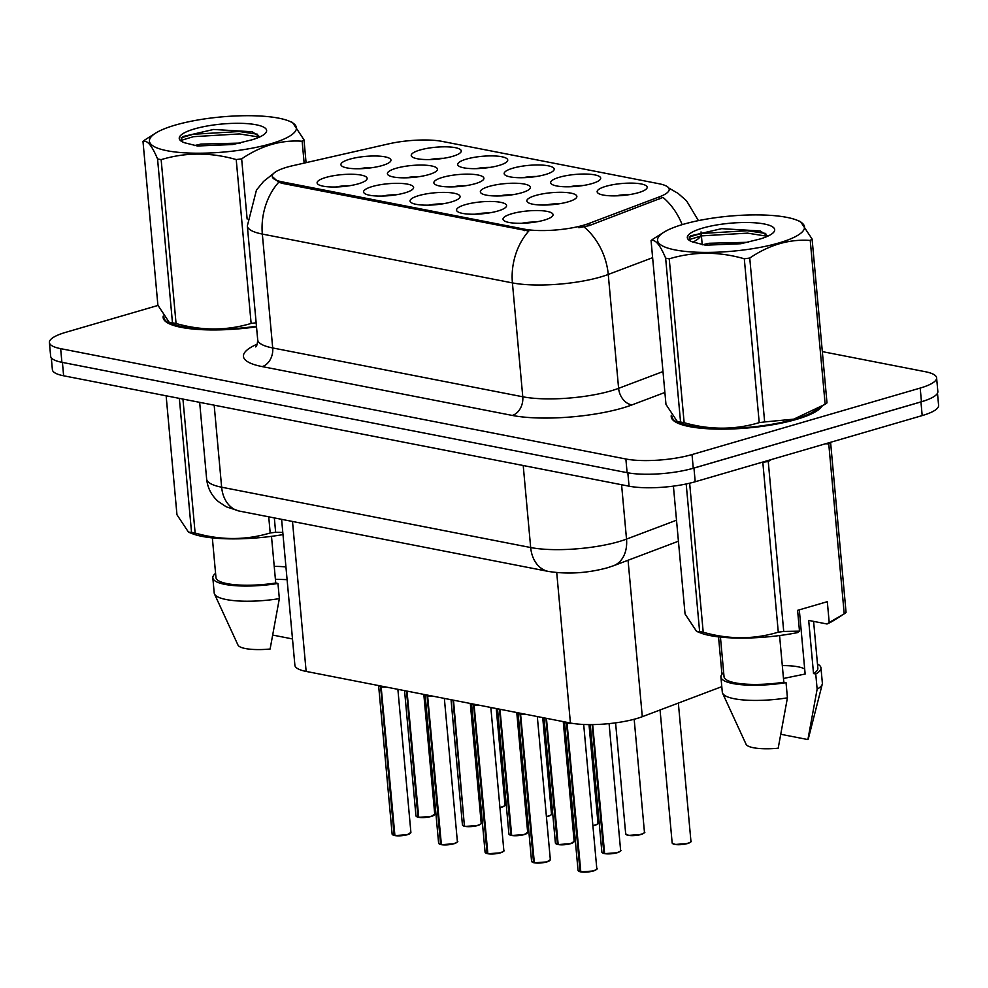 <?xml version="1.0" encoding="UTF-8"?>
<svg xmlns="http://www.w3.org/2000/svg" width="988" height="988" viewBox="0 0 988 988"><rect width="100%" height="100%" fill="white"/><g stroke="black" fill="none" stroke-linecap="round" stroke-linejoin="round"><path stroke-width="1.48" d="M466.46 159.093A25.12 5.99 174.8 0 1 495.692 156.018A25.12 5.99 174.8 0 1 507.103 161.526A25.12 5.99 174.8 0 1 498.989 165.453A25.12 5.99 174.8 0 1 458.605 165.947A25.12 5.99 174.8 0 1 466.46 159.093M489.986 167.404A15.697 3.742 -5.2 0 0 476.5 168.627M512.933 168.17A25.12 5.99 174.8 0 1 542.165 165.095A25.12 5.99 174.8 0 1 553.576 170.603A25.12 5.99 174.8 0 1 545.462 174.518A25.12 5.99 174.8 0 1 505.078 175.024A25.12 5.99 174.8 0 1 512.933 168.17M536.472 176.482A15.697 3.742 -5.2 0 0 522.973 177.704M559.406 177.247A25.12 5.99 174.8 0 1 588.65 174.16A25.12 5.99 174.8 0 1 600.062 179.68A25.12 5.99 174.8 0 1 591.948 183.595A25.12 5.99 174.8 0 1 551.563 184.089A25.12 5.99 174.8 0 1 559.406 177.247M582.945 185.559A15.697 3.742 -5.2 0 0 569.446 186.781M605.891 186.324A25.12 5.99 174.8 0 1 635.123 183.237A25.12 5.99 174.8 0 1 646.535 188.757A25.12 5.99 174.8 0 1 638.421 192.672A25.12 5.99 174.8 0 1 598.036 193.166A25.12 5.99 174.8 0 1 605.891 186.324M629.43 194.624A15.697 3.742 -5.2 0 0 615.932 195.859M419.974 150.028A25.12 5.99 174.8 0 1 449.207 146.94A25.12 5.99 174.8 0 1 460.63 152.461A25.12 5.99 174.8 0 1 452.504 156.376A25.12 5.99 174.8 0 1 412.132 156.87A25.12 5.99 174.8 0 1 419.974 150.028M443.513 158.327A15.697 3.742 -5.2 0 0 430.015 159.562M396.151 168.269A25.12 5.99 174.8 0 1 425.383 165.194A25.12 5.99 174.8 0 1 436.807 170.714A25.12 5.99 174.8 0 1 428.681 174.629A25.12 5.99 174.8 0 1 388.309 175.123A25.12 5.99 174.8 0 1 396.151 168.269M419.69 176.58A15.697 3.742 -5.2 0 0 406.192 177.815M442.636 177.346A25.12 5.99 174.8 0 1 471.869 174.271A25.12 5.99 174.8 0 1 483.28 179.779A25.12 5.99 174.8 0 1 475.166 183.694A25.12 5.99 174.8 0 1 434.782 184.2A25.12 5.99 174.8 0 1 442.636 177.346M466.175 185.658A15.697 3.742 -5.2 0 0 452.677 186.88M489.109 186.423A25.12 5.99 174.8 0 1 518.342 183.348A25.12 5.99 174.8 0 1 529.766 188.856A25.12 5.99 174.8 0 1 521.639 192.771A25.12 5.99 174.8 0 1 481.255 193.278A25.12 5.99 174.8 0 1 489.109 186.423M512.649 194.735A15.697 3.742 -5.2 0 0 499.15 195.957M535.595 195.501A25.12 5.99 174.8 0 1 564.827 192.413A25.12 5.99 174.8 0 1 576.239 197.933A25.12 5.99 174.8 0 1 568.125 201.848A25.12 5.99 174.8 0 1 527.74 202.342A25.12 5.99 174.8 0 1 535.595 195.501M559.122 203.8A15.697 3.742 -5.2 0 0 545.623 205.035M349.678 159.204A25.12 5.99 174.8 0 1 378.91 156.116A25.12 5.99 174.8 0 1 390.322 161.637A25.12 5.99 174.8 0 1 382.208 165.552A25.12 5.99 174.8 0 1 341.823 166.046A25.12 5.99 174.8 0 1 349.678 159.204M373.217 167.503A15.697 3.742 -5.2 0 0 359.718 168.738M372.328 186.522A25.12 5.99 174.8 0 1 401.56 183.447A25.12 5.99 174.8 0 1 412.984 188.955A25.12 5.99 174.8 0 1 404.858 192.882A25.12 5.99 174.8 0 1 364.486 193.376A25.12 5.99 174.8 0 1 372.328 186.522M395.867 194.834A15.697 3.742 -5.2 0 0 382.368 196.056M418.813 195.599A25.12 5.99 174.8 0 1 448.046 192.524A25.12 5.99 174.8 0 1 459.457 198.032A25.12 5.99 174.8 0 1 451.343 201.947A25.12 5.99 174.8 0 1 410.959 202.454A25.12 5.99 174.8 0 1 418.813 195.599M442.352 203.911A15.697 3.742 -5.2 0 0 428.854 205.133M465.286 204.677A25.12 5.99 174.8 0 1 494.519 201.589A25.12 5.99 174.8 0 1 505.942 207.109A25.12 5.99 174.8 0 1 497.816 211.024A25.12 5.99 174.8 0 1 457.432 211.518A25.12 5.99 174.8 0 1 465.286 204.677M488.825 212.988A15.697 3.742 -5.2 0 0 475.327 214.211M511.772 213.754A25.12 5.99 174.8 0 1 541.004 210.666A25.12 5.99 174.8 0 1 552.416 216.187A25.12 5.99 174.8 0 1 544.302 220.102A25.12 5.99 174.8 0 1 503.917 220.596A25.12 5.99 174.8 0 1 511.772 213.754M535.298 222.053A15.697 3.742 -5.2 0 0 521.812 223.288M325.855 177.457A25.12 5.99 174.8 0 1 355.087 174.37A25.12 5.99 174.8 0 1 366.499 179.89A25.12 5.99 174.8 0 1 358.385 183.805A25.12 5.99 174.8 0 1 318 184.299A25.12 5.99 174.8 0 1 325.855 177.457M349.394 185.756A15.697 3.742 -5.2 0 0 335.895 186.991M721.796 686.648L642.299 716.695A47.103 11.239 174.8 0 1 636.568 718.585A47.103 11.239 174.8 0 1 570.422 723.018L306.144 671.42A47.103 11.239 174.8 0 1 294.893 665.295L281.605 519.33M588.959 223.449A42.385 10.115 174.8 0 1 583.797 225.153A42.385 10.115 174.8 0 1 524.258 229.142L282.321 181.903A42.385 10.115 174.8 0 1 272.194 176.395A42.385 10.115 174.8 0 1 292.942 165.651L388.679 143.865A42.385 10.115 174.8 0 1 442.229 141.407L659.082 183.756A42.385 10.115 174.8 0 1 669.209 189.264A42.385 10.115 174.8 0 1 659.601 196.76L588.959 223.449L589.157 225.647L578.857 227.709M671.321 415.256A76.15 18.167 -5.2 0 0 671.21 416.689A76.15 18.167 -5.2 0 0 716.065 429.088A76.15 18.167 -5.2 0 0 796.353 419.418A76.15 18.167 -5.2 0 0 821.818 406.426M652.623 257.683L608.25 274.454A62.8 14.981 174.8 0 1 600.605 276.986A62.8 14.981 174.8 0 1 512.414 282.901A54.945 41.298 -79 0 1 528.79 231.056L282.457 183.398L278.715 182.237L272.194 176.506M157.981 305.44L65.813 332.301A47.103 11.239 -5.2 0 0 49.4 342.527L50.647 356.186A47.103 11.239 -5.2 0 0 61.898 362.312L627.108 472.672A47.103 11.239 -5.2 0 0 693.267 468.238L921.446 401.733A47.103 11.239 -5.2 0 0 937.847 391.52L936.599 377.848A47.103 11.239 -5.2 0 0 925.348 371.723L822.325 351.617M682.152 224.647A54.945 40.459 -110.7 0 0 662.973 197.402L589.157 225.647M163.23 316.061A76.15 18.167 -5.2 0 0 163.131 317.494A76.15 18.167 -5.2 0 0 256.51 326.818M49.4 342.527A47.103 11.239 -5.2 0 0 60.651 348.653L625.873 459A47.103 11.239 -5.2 0 0 692.02 454.566L920.199 388.074A47.103 11.239 -5.2 0 0 936.599 377.848M51.302 357.78L52.376 369.66A47.103 11.239 -5.2 0 0 63.627 375.786L629.047 486.182A47.103 11.239 -5.2 0 0 695.206 481.749L922.187 415.59A47.103 11.239 -5.2 0 0 938.6 405.376L937.489 393.199M686.03 470.078A47.103 11.239 -5.2 0 0 693.959 468.077L920.952 401.931A47.103 11.239 -5.2 0 0 927.596 399.683M383.838 686.586A9.707 2.309 -5.2 0 1 381.615 686.438L381.072 686.055M380.602 686.635L379.75 686.067A9.707 2.309 -5.2 0 1 378.799 685.672L378.626 685.573A9.411 2.248 -5.2 0 0 380.615 686.746L380.528 685.944M407.439 834.687A9.102 2.174 174.8 0 1 394.916 835.601L381.146 686.858L386.407 687.092A9.423 2.248 174.8 0 1 381.146 686.858L381.133 686.734M394.298 835.502L392.125 834.094A9.423 2.248 -5.2 0 0 394.126 835.255L394.669 835.416M380.615 686.746L380.615 686.759A9.423 2.248 174.8 0 1 378.614 685.586A9.423 2.248 174.8 0 1 378.614 685.573M381.146 686.858L381.146 686.858A9.411 2.248 -5.2 0 0 386.37 687.08M378.602 685.511L380.615 686.759L394.126 835.255M418.122 817.249L415.948 815.841A9.423 2.248 -5.2 0 0 417.949 817.002L418.492 817.175M431.262 816.434A9.102 2.174 174.8 0 1 418.739 817.348L407.007 691.118M417.949 817.002L406.476 691.007M786.868 217.372A73.791 17.599 -5.2 0 0 663.837 232.254A73.791 17.599 -5.2 0 0 675.162 249.927A73.791 17.599 -5.2 0 0 771.566 244.913A73.791 17.599 -5.2 0 0 796.847 220.139A73.791 17.599 -5.2 0 0 786.868 217.372M651.067 240.566L665.974 404.425L677.496 421.814L680.547 421.987L665.64 258.127C660.132 244.95 655.279 239.096 651.067 240.566A84.783 20.217 -5.2 0 1 652.907 239.158L663.837 232.254M665.64 258.127A84.783 20.217 -5.2 0 0 667.394 258.498A84.783 20.217 -5.2 0 0 669.234 258.831L684.141 422.691C709.73 430.027 734.751 430.002 759.216 422.629A84.783 20.217 -5.2 0 0 764.65 421.925L793.735 419.159L825.153 404.29A84.783 20.217 -5.2 0 0 826.993 402.882L812.087 239.01A84.783 20.217 -5.2 0 1 810.234 240.43C789.449 238.935 769.282 244.814 749.744 258.053L764.65 421.925M677.496 421.814L681.214 423.296A73.791 17.599 -5.2 0 0 691.192 426.063A73.791 17.599 -5.2 0 0 814.223 411.193L822.016 406.303M680.547 421.987A84.783 20.217 -5.2 0 0 682.313 422.358A84.783 20.217 -5.2 0 0 684.141 422.691M748.324 242.282L709.063 243.27L702.48 244.777M764.218 223.98A43.867 10.46 -5.2 0 0 710.495 226.141A43.867 10.46 -5.2 0 0 688.895 240.072A43.867 10.46 -5.2 0 0 692.588 241.949L705.531 245.197L740.864 243.727L760.13 238.985A43.867 10.46 -5.2 0 0 773.592 232.365A43.867 10.46 -5.2 0 0 764.218 223.98M767.985 236.083L760.291 230.957L721.672 228.66L690.612 235.836L688.846 239.948M825.153 404.29L810.234 240.43M759.216 422.629L744.297 258.77A84.783 20.217 -5.2 0 0 749.744 258.053M744.297 258.77C718.708 251.434 693.687 251.458 669.234 258.831M796.847 220.139L800.564 221.633L812.087 239.01M767.503 236.305L747.533 233.131L701.529 235.885L688.685 239.738M765.737 233.452L747.323 230.723L701.307 233.477L689.081 237.058M671.976 416.319A75.36 17.982 -5.2 0 0 672.001 416.615A75.36 17.982 -5.2 0 0 716.386 428.891A75.36 17.982 -5.2 0 0 795.846 419.32A75.36 17.982 -5.2 0 0 820.41 407.315M783.484 678.472L805.146 674.026L799.304 609.831M804.701 669.061A35.494 8.46 -5.2 0 0 782.311 665.603M778.285 632.172L762.81 462.236A84.783 20.217 -5.2 0 0 768.256 461.52L783.719 631.456L799.49 631.147L797.316 632.653A73.791 17.599 -5.2 0 1 700.294 632.839L696.565 631.357L699.615 631.53A84.783 20.217 -5.2 0 0 703.209 632.234C728.798 639.557 753.819 639.545 778.285 632.172A84.783 20.217 -5.2 0 0 783.719 631.456M771.282 459.581L768.256 461.52M673.408 486.121L685.055 613.968L696.565 631.357M723.673 672.581A50.24 11.979 -5.2 0 0 720.919 677.027L722.302 692.205A50.24 11.979 -5.2 0 0 722.574 693.193L746.064 744.26A31.394 7.484 -5.2 0 0 778.186 748.225L787.424 697.837L786.04 682.646L783.817 682.214L779.569 635.543M722.574 693.193A50.24 11.979 -5.2 0 0 787.424 697.837M720.919 677.027A50.24 11.979 -5.2 0 0 786.04 682.646M720.437 637.087L724.043 676.743A47.103 11.239 -5.2 0 0 783.817 682.214M799.49 631.147L797.6 610.337L827.314 601.68L829.204 622.489L844.221 613.832A84.783 20.217 -5.2 0 0 846.061 612.412L830.599 442.476A84.783 20.217 -5.2 0 1 828.759 443.896L825.536 443.76M829.204 622.489L827.03 623.996A73.791 17.599 -5.2 0 0 833.292 620.736L841.097 615.845M689.649 483.206L703.209 632.234M699.615 631.53L686.191 483.972M844.221 613.832L828.759 443.896M780.989 734.319L807.9 739.567A31.394 7.484 -5.2 0 0 808.382 738.592L822.275 684.128A50.24 11.979 -5.2 0 0 822.362 683.103L820.979 667.913A50.24 11.979 -5.2 0 0 817.484 664.047M827.03 623.996L808.69 620.415L813.532 673.557L815.755 673.989L817.138 689.167A50.24 11.979 -5.2 0 0 822.275 684.128M817.138 689.167L807.9 739.567M815.755 673.989A50.24 11.979 -5.2 0 0 820.979 667.913M813.532 673.557A47.103 11.239 -5.2 0 0 817.854 668.197L813.593 621.366M278.789 118.177A73.791 17.599 -5.2 0 0 155.746 133.047A73.791 17.599 -5.2 0 0 167.071 150.732A73.791 17.599 -5.2 0 0 263.487 145.718A73.791 17.599 -5.2 0 0 288.755 120.944A73.791 17.599 -5.2 0 0 278.789 118.177M142.988 141.37L157.895 305.23L169.417 322.619L172.468 322.792L157.549 158.932C152.041 145.742 147.187 139.888 142.988 141.37A84.783 20.217 -5.2 0 1 144.828 139.95L155.746 133.047M157.549 158.932A84.783 20.217 -5.2 0 0 159.315 159.29A84.783 20.217 -5.2 0 0 161.143 159.636L176.062 323.496C201.651 330.819 226.672 330.807 251.125 323.434A84.783 20.217 -5.2 0 0 256.139 322.78M169.417 322.619L173.135 324.101A73.791 17.599 -5.2 0 0 183.101 326.867A73.791 17.599 -5.2 0 0 256.46 326.25M172.468 322.792A84.783 20.217 -5.2 0 0 174.221 323.15A84.783 20.217 -5.2 0 0 176.062 323.496M240.232 143.087L200.984 144.075L194.401 145.582M256.139 124.772A43.867 10.46 -5.2 0 0 202.417 126.933A43.867 10.46 -5.2 0 0 180.816 140.864A43.867 10.46 -5.2 0 0 184.509 142.754L197.452 145.989L232.785 144.532L252.051 139.79A43.867 10.46 -5.2 0 0 265.513 133.158A43.867 10.46 -5.2 0 0 256.139 124.772M259.893 136.887L252.199 131.762L213.581 129.465L182.521 136.628L180.767 140.741M304.143 163.106L302.155 141.222A84.783 20.217 -5.2 0 0 303.995 139.814L306.07 162.662M251.125 323.434L236.218 159.562A84.783 20.217 -5.2 0 0 241.652 158.858L247.136 219.04M236.218 159.562C210.629 152.238 185.608 152.263 161.143 159.636M302.155 141.222C281.37 139.74 261.203 145.607 241.652 158.858M288.755 120.944L292.485 122.426L303.995 139.814M259.424 137.097L239.454 133.923L193.438 136.677L180.606 140.543M257.646 134.245L239.232 131.515L193.228 134.269L180.989 137.851M163.897 317.123A75.36 17.982 -5.2 0 0 163.909 317.42A75.36 17.982 -5.2 0 0 256.497 326.633M285.94 566.976A35.494 8.46 -5.2 0 0 274.219 566.396M166.132 395.805L176.963 514.76L188.486 532.149L192.203 533.631A73.791 17.599 -5.2 0 0 282.988 534.607M188.486 532.149L191.536 532.334A84.783 20.217 -5.2 0 0 195.13 533.038C220.719 540.362 245.74 540.337 270.193 532.964A84.783 20.217 -5.2 0 0 275.64 532.26L282.79 532.421M215.582 573.386A50.24 11.979 -5.2 0 0 212.828 577.819L214.211 593.01A50.24 11.979 -5.2 0 0 214.482 593.998L237.984 645.065A31.394 7.484 -5.2 0 0 270.107 649.03L279.345 598.629L277.961 583.451L275.738 583.006L271.49 536.348M214.482 593.998A50.24 11.979 -5.2 0 0 279.345 598.629M212.828 577.819A50.24 11.979 -5.2 0 0 277.961 583.451M212.346 537.892L215.964 577.535A47.103 11.239 -5.2 0 0 275.738 583.006M270.193 532.964L268.724 516.823M274.331 517.91L275.64 532.26M182.941 399.078L195.13 533.038M191.536 532.334L179.347 398.374M275.393 579.264L287.088 579.635M272.91 635.111L292.485 638.94M430.311 695.663A9.707 2.309 -5.2 0 1 428.1 695.503L427.545 695.12M440.599 844.332L438.61 843.159A9.423 2.248 -5.2 0 0 440.599 844.332L427.088 695.836A9.423 2.248 174.8 0 1 425.099 694.663L426.223 695.144A9.707 2.309 -5.2 0 1 425.272 694.749L425.124 694.65A9.707 2.309 -5.2 0 0 425.272 694.749M453.912 843.764A9.102 2.174 174.8 0 1 441.389 844.666L427.619 695.935L432.88 696.17A9.423 2.248 174.8 0 1 427.619 695.935L427.606 695.811M427.075 695.713L427.014 695.021M427.619 695.923L427.619 695.935A9.411 2.248 -5.2 0 0 432.843 696.157M438.61 843.159L425.099 694.663A9.423 2.248 174.8 0 1 425.087 694.65L425.099 694.65A9.411 2.248 -5.2 0 0 427.088 695.824M476.796 704.74A9.707 2.309 -5.2 0 1 474.573 704.58L474.018 704.197M473.548 704.777L472.696 704.222A9.707 2.309 -5.2 0 1 471.758 703.814L473.573 704.901L473.487 704.098M487.615 853.509A9.423 2.248 -5.2 0 0 500.57 852.57A9.423 2.248 -5.2 0 0 503.843 850.532C505.004 850.483 503.88 851.261 500.447 852.842A9.102 2.174 174.8 0 1 487.862 853.743L474.092 705.012L479.365 705.247A9.423 2.248 174.8 0 1 474.092 705.012L474.079 704.889M487.257 853.644L485.083 852.236A9.423 2.248 -5.2 0 0 487.084 853.41L487.615 853.57M473.573 704.901L473.561 704.913A9.423 2.248 174.8 0 1 471.572 703.74A9.423 2.248 174.8 0 1 471.572 703.715L471.585 703.728A9.411 2.248 -5.2 0 0 473.573 704.901L474.079 704.765M474.104 705L474.104 705.012A9.411 2.248 -5.2 0 0 479.328 705.234M487.084 853.41L473.561 704.913M523.269 713.818A9.707 2.309 -5.2 0 1 521.047 713.657L520.503 713.274M520.034 713.855L519.182 713.287A9.707 2.309 -5.2 0 1 518.231 712.891L520.046 713.978L519.972 713.175M546.87 861.919A9.102 2.174 174.8 0 1 534.347 862.82L520.577 714.089L525.838 714.312A9.423 2.248 174.8 0 1 520.577 714.089L520.565 713.966M533.73 862.722L531.569 861.314A9.423 2.248 -5.2 0 0 533.557 862.487L534.1 862.648M533.557 862.487L520.046 713.966A9.423 2.248 174.8 0 1 518.045 712.817A9.423 2.248 174.8 0 1 518.045 712.793M520.577 714.077L520.577 714.089A9.411 2.248 -5.2 0 0 525.801 714.312M569.743 722.895A9.707 2.309 -5.2 0 1 567.532 722.734L566.976 722.351M567.026 722.92L566.519 723.055A9.423 2.248 174.8 0 1 564.531 721.882L565.655 722.364A9.707 2.309 -5.2 0 1 564.704 721.969L564.556 721.882A9.707 2.309 -5.2 0 0 564.704 721.969M593.343 870.984A9.102 2.174 174.8 0 1 580.821 871.898L567.05 723.167L572.472 723.389A9.423 2.248 174.8 0 1 567.05 723.167L567.038 723.031M580.215 871.799L578.042 870.391A9.423 2.248 -5.2 0 0 580.03 871.552L580.574 871.725M566.507 722.932L566.445 722.24M567.063 723.154L567.063 723.154A9.411 2.248 -5.2 0 0 572.423 723.377M564.519 721.808L564.531 721.882A9.423 2.248 174.8 0 1 564.531 721.87L564.531 721.882A9.411 2.248 -5.2 0 0 566.519 723.043L580.03 871.552M464.607 826.326L462.433 824.906A9.423 2.248 -5.2 0 0 464.422 826.079L453.492 700.196M464.422 826.079L452.961 700.084M477.735 825.511A9.102 2.174 174.8 0 1 465.212 826.413L464.953 826.19A9.423 2.248 -5.2 0 0 477.908 825.252A9.423 2.248 -5.2 0 0 481.193 823.202C482.354 823.165 481.218 823.93 477.797 825.511L465.126 826.425M511.08 835.391L508.906 833.983A9.423 2.248 -5.2 0 0 510.895 835.156L511.438 835.317M524.208 834.588A9.102 2.174 174.8 0 1 511.685 835.49L499.965 709.26M510.895 835.156L499.434 709.162M557.553 844.468L555.392 843.06A9.423 2.248 -5.2 0 0 557.38 844.234L557.924 844.394M570.694 843.666A9.102 2.174 174.8 0 1 558.171 844.567L546.438 718.338M557.38 844.234L545.907 718.239M604.039 853.546L601.865 852.138A9.423 2.248 -5.2 0 0 603.853 853.311L604.397 853.471M620.229 851.162A9.102 2.174 174.8 0 1 617.167 852.73A9.102 2.174 174.8 0 1 604.644 853.644L592.664 724.587M603.853 853.311L592.145 724.599M518.045 712.743L518.058 712.805A9.411 2.248 -5.2 0 0 520.046 713.966L520.553 713.842M628.059 560.258L642.299 716.695M282.321 181.903L282.457 183.398M659.601 196.76L659.799 198.959M524.258 229.142L524.393 230.636M556.726 572.595L570.422 723.018M718.535 636.877L721.944 674.236M292.497 521.466L306.144 671.42M664.887 392.471L632.073 404.87A78.497 18.723 174.8 0 1 512.266 415.429L262.191 366.597A15.697 11.794 101 0 0 272.7 347.949L522.776 396.781A62.8 14.981 -5.2 0 0 610.979 390.865A62.8 14.981 -5.2 0 0 618.611 388.333L662.985 371.562M262.191 366.597A78.497 18.723 174.8 0 1 257.213 344.145M257.695 339.786A62.8 14.981 -5.2 0 0 272.7 347.949L262.339 234.07A62.8 14.981 174.8 0 1 247.333 225.906L257.695 339.786C257.46 343.799 256.806 346.171 255.707 346.911M584.032 226.956A54.945 40.459 -110.7 0 1 608.25 274.454L618.611 388.333A15.697 11.56 69.3 0 0 632.073 404.87M278.715 182.237A54.945 41.298 101 0 0 262.339 234.07L512.414 282.901L522.776 396.781A15.697 11.794 101 0 1 512.266 415.429M701.023 231.921L701.208 233.613A62.8 14.981 174.8 0 1 692.934 242.122M60.651 348.653L61.898 362.312M625.873 459L627.108 472.672M692.02 454.566L693.267 468.238M920.199 388.074L921.446 401.733M214.174 405.179L221.645 487.208A31.394 23.601 101 0 0 239.392 511.092L226.277 506.807L218.249 501.484C211.481 495.507 207.616 488.035 206.64 479.044A62.8 14.981 -5.2 0 0 221.645 487.208L530.68 547.537A62.8 14.981 -5.2 0 0 618.883 541.622A62.8 14.981 -5.2 0 0 626.516 539.102L621.576 484.725M523.22 465.521L530.68 547.537A31.394 23.601 101 0 0 548.439 571.435L239.392 511.092M922.187 415.59L920.952 401.931M695.206 481.749L693.959 468.077M629.047 486.182L627.837 472.807M63.627 375.786L62.417 362.411M678.423 541.226L613.474 565.766A31.394 23.119 -110.7 0 0 626.516 539.102L676.521 520.207M394.657 835.366A9.423 2.248 -5.2 0 0 407.612 834.428A9.423 2.248 -5.2 0 0 410.897 832.378L407.501 834.687L394.829 835.601M410.502 833.119A9.102 2.174 174.8 0 1 407.55 834.65M394.212 835.453A9.102 2.174 174.8 0 1 392.656 834.737M418.48 817.113A9.423 2.248 -5.2 0 0 431.435 816.174A9.423 2.248 -5.2 0 0 434.72 814.124L431.324 816.434L418.653 817.348M434.325 814.865A9.102 2.174 174.8 0 1 431.373 816.409M418.035 817.2A9.102 2.174 174.8 0 1 416.479 816.483M499.928 807.443A9.423 2.248 -5.2 0 0 501.731 806.998A9.423 2.248 -5.2 0 0 505.016 804.948C506.115 804.985 504.992 805.763 501.62 807.258L499.953 807.678A9.102 2.174 174.8 0 0 501.558 807.258M504.621 805.689A9.102 2.174 174.8 0 1 501.669 807.221M441.13 844.431A9.423 2.248 -5.2 0 0 454.085 843.505A9.423 2.248 -5.2 0 0 457.37 841.455C458.531 841.418 457.395 842.184 453.974 843.764L441.303 844.678M456.975 842.184A9.102 2.174 174.8 0 1 454.023 843.727M440.685 844.53A9.102 2.174 174.8 0 1 439.129 843.814M503.448 851.261A9.102 2.174 174.8 0 1 500.508 852.805M487.17 853.607A9.102 2.174 174.8 0 1 485.614 852.891M534.088 862.586A9.423 2.248 -5.2 0 0 547.043 861.647A9.423 2.248 -5.2 0 0 550.328 859.609L546.932 861.907L534.261 862.82M549.933 860.338A9.102 2.174 174.8 0 1 546.981 861.882M533.644 862.672A9.102 2.174 174.8 0 1 532.087 861.968M580.561 871.663A9.423 2.248 -5.2 0 0 593.529 870.724A9.423 2.248 -5.2 0 0 596.801 868.674C597.962 868.637 596.826 869.403 593.405 870.984L580.746 871.898M596.406 869.415A9.102 2.174 174.8 0 1 593.455 870.959M580.129 871.749A9.102 2.174 174.8 0 1 578.56 871.033M546.401 816.52A9.423 2.248 -5.2 0 0 548.216 816.076A9.423 2.248 -5.2 0 0 551.489 814.026C552.601 814.063 551.465 814.828 548.093 816.335L546.426 816.755A9.102 2.174 174.8 0 0 548.031 816.335M551.094 814.754A9.102 2.174 174.8 0 1 548.155 816.298M592.886 825.598A9.423 2.248 -5.2 0 0 594.69 825.141A9.423 2.248 -5.2 0 0 597.975 823.103C599.074 823.14 597.938 823.906 594.578 825.412L592.899 825.82M594.517 825.412A9.102 2.174 174.8 0 1 592.899 825.807M597.579 823.831A9.102 2.174 174.8 0 1 594.628 825.375M625.688 833.884A9.423 2.248 -5.2 0 0 631.233 835.416A9.423 2.248 -5.2 0 0 641.163 834.218A9.423 2.248 -5.2 0 0 644.448 832.18C645.547 832.217 644.423 832.983 641.051 834.477L628.442 835.403L625.688 833.884L615.586 722.858M640.99 834.49A9.102 2.174 174.8 0 1 626.207 834.539M644.053 832.909A9.102 2.174 174.8 0 1 641.101 834.452M672.161 842.962A9.423 2.248 -5.2 0 0 677.719 844.493A9.423 2.248 -5.2 0 0 687.648 843.295A9.423 2.248 -5.2 0 0 690.933 841.245C692.032 841.282 690.896 842.06 687.525 843.554L674.928 844.481L672.161 842.962L660.058 709.977M687.475 843.554A9.102 2.174 174.8 0 1 672.692 843.604M690.526 841.986A9.102 2.174 174.8 0 1 687.586 843.53M480.798 823.943A9.102 2.174 174.8 0 1 477.846 825.474M464.508 826.277A9.102 2.174 174.8 0 1 462.952 825.56M511.438 835.255A9.423 2.248 -5.2 0 0 524.393 834.317A9.423 2.248 -5.2 0 0 527.666 832.279L524.27 834.588L511.611 835.502M527.271 833.008A9.102 2.174 174.8 0 1 524.332 834.551M510.994 835.354A9.102 2.174 174.8 0 1 509.438 834.638M557.911 844.332A9.423 2.248 -5.2 0 0 570.866 843.394A9.423 2.248 -5.2 0 0 574.152 841.356L570.755 843.653L558.084 844.567M573.756 842.085A9.102 2.174 174.8 0 1 570.805 843.629M557.467 844.419A9.102 2.174 174.8 0 1 555.911 843.715M604.384 853.41A9.423 2.248 -5.2 0 0 617.339 852.471A9.423 2.248 -5.2 0 0 620.625 850.421C621.785 850.384 620.649 851.15 617.228 852.73L604.57 853.644M603.952 853.496A9.102 2.174 174.8 0 1 602.384 852.78M273.54 173.505L263.635 181.347L256.46 190.054L247.333 225.906M668.728 187.979L678.114 193.413L686.561 200.848L698.417 220.608M701.208 233.613L702.221 244.74M613.474 565.766L607.336 567.804C587.329 573.201 567.692 574.411 548.439 571.435M206.64 479.044L199.662 402.338M410.897 832.378L397.88 689.328M392.125 834.094L378.614 685.586M434.72 814.124L423.815 694.403M415.948 815.841L404.561 690.637M505.016 804.948L496.248 708.532M672.235 419.208L672.001 416.615M164.144 320.013L163.909 317.42M457.37 841.455L444.353 698.405M471.56 703.666L485.083 852.236M503.843 850.532L490.826 707.482M500.447 852.842L487.788 853.755M550.328 859.609L537.311 716.559M531.569 861.314L518.045 712.817M596.801 868.674L583.686 724.463M578.042 870.391L564.531 721.882M551.489 814.026L542.721 717.609M597.975 823.103L589.009 724.599M644.448 832.18L634.173 719.252M690.933 841.245L678.348 703.061M481.193 823.202L470.3 703.468M462.433 824.906L451.034 699.714M527.666 832.279L516.773 712.546M508.906 833.983L497.52 708.791M574.152 841.356L563.259 721.623M555.392 843.06L543.993 717.856M620.625 850.421L609.09 723.624M601.865 852.138L590.256 724.599"/></g></svg>
